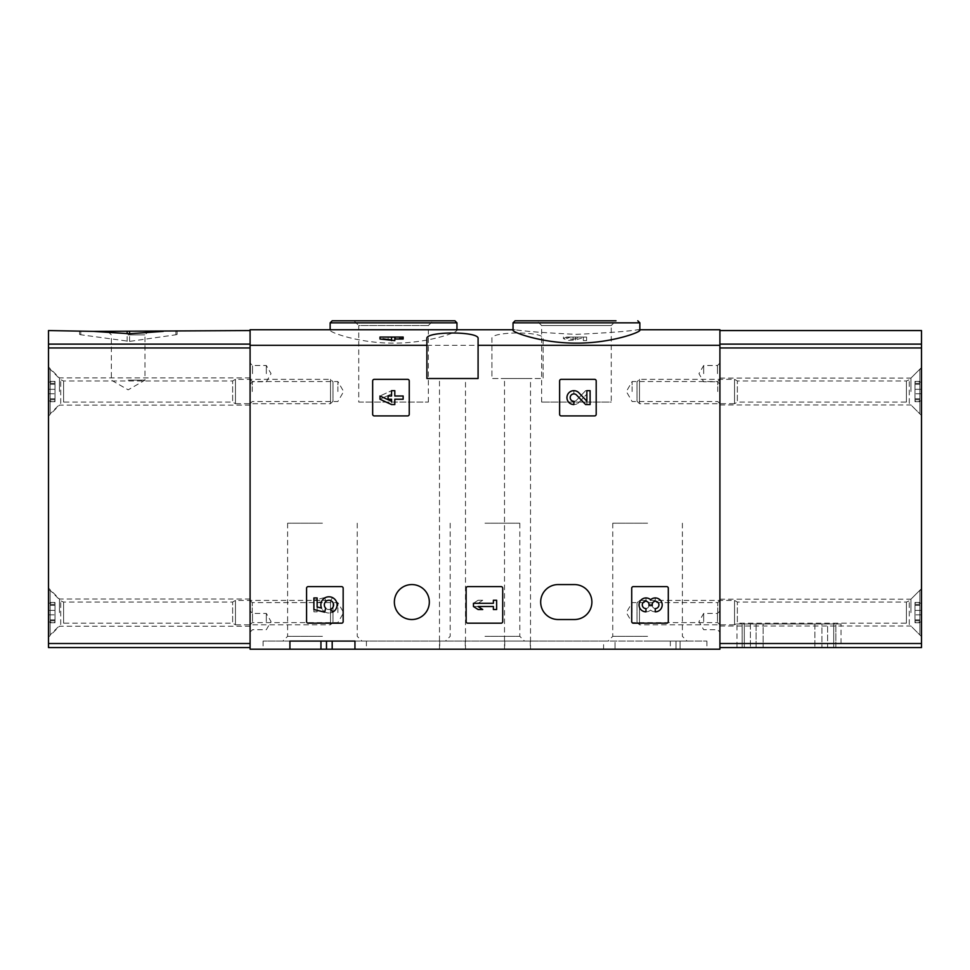 <?xml version="1.0" encoding="UTF-8"?>
<svg xmlns="http://www.w3.org/2000/svg" width="970" height="970" viewBox="0 0 970 970"><rect width="100%" height="100%" fill="white"/><g stroke="black" fill="none" stroke-linecap="round" stroke-linejoin="round"><path stroke-width="0.73" stroke-dasharray="4.85 3.64" d="M561.242 379.331A1.625 1.625 0 0 0 559.617 380.955L559.617 414.287A1.625 1.625 0 0 0 561.242 415.912L594.574 415.912A1.625 1.625 0 0 0 596.198 414.287L596.198 380.955A1.625 1.625 0 0 0 594.574 379.331L561.242 379.331A1.625 1.625 0 0 0 559.617 380.955A1.625 1.625 0 0 1 561.242 379.331M633.349 586.607A1.625 1.625 0 0 0 631.725 588.232L631.725 621.564A1.625 1.625 0 0 0 633.349 623.189L666.669 623.189A1.625 1.625 0 0 0 668.294 621.564L668.294 588.232A1.625 1.625 0 0 0 666.669 586.607L633.349 586.607A1.625 1.625 0 0 0 631.725 588.232A1.625 1.625 0 0 1 633.349 586.607M603.582 641.073L263.088 641.073L706.912 641.073L603.582 641.073L603.582 649.197L615.053 649.197L615.053 641.073L615.053 649.197L250.09 649.197L250.09 329.751M491.911 345.32L491.911 378.518L543.115 378.518L543.115 338.688C545.091 331.122 489.983 331.109 491.911 338.688L491.911 345.32L250.09 345.32M543.115 338.688L543.115 378.518L491.911 378.518L491.911 338.688M465.26 641.073L465.26 649.197L706.912 649.197L680.079 649.197L680.079 641.073L680.079 649.197L719.91 649.197L719.91 345.32L543.115 345.32M429.322 602.055A17.472 17.472 0 0 0 411.838 584.57A17.472 17.472 0 0 0 394.366 602.055A17.472 17.472 0 0 0 411.838 619.527A17.472 17.472 0 0 0 429.322 602.055M558.162 584.57L574.41 584.57A17.472 17.472 0 0 1 591.894 602.055A17.472 17.472 0 0 1 574.41 619.527L558.162 619.527A17.472 17.472 0 0 1 540.678 602.055A17.472 17.472 0 0 1 558.162 584.57M308.205 586.607A1.625 1.625 0 0 0 306.581 588.232L306.581 621.564A1.625 1.625 0 0 0 308.205 623.189L341.537 623.189A1.625 1.625 0 0 0 343.162 621.564L343.162 588.232A1.625 1.625 0 0 0 341.537 586.607L308.205 586.607A1.625 1.625 0 0 0 306.581 588.232A1.625 1.625 0 0 1 308.205 586.607M467.77 586.607A1.625 1.625 0 0 0 466.146 588.232L466.146 621.564A1.625 1.625 0 0 0 467.77 623.189L501.09 623.189A1.625 1.625 0 0 0 502.715 621.564L502.715 588.232A1.625 1.625 0 0 0 501.09 586.607L467.77 586.607A1.625 1.625 0 0 0 466.146 588.232A1.625 1.625 0 0 1 467.77 586.607M374.287 379.331A1.625 1.625 0 0 0 372.662 380.955L372.662 414.287A1.625 1.625 0 0 0 374.287 415.912L407.618 415.912A1.625 1.625 0 0 0 409.243 414.287L409.243 380.955A1.625 1.625 0 0 0 407.618 379.331L374.287 379.331A1.625 1.625 0 0 0 372.662 380.955A1.625 1.625 0 0 1 374.287 379.331M573.076 339.294L580.981 337.063L586.607 337.063L586.607 340.615L583.358 340.615L583.358 337.621L575.428 339.961L567.753 340.446L563.437 338.578L566.48 337.063L570.384 337.063L566.686 338.578L573.076 339.294L573.076 337.063L566.686 337.063L570.384 337.584M639.848 330.285L637.726 329.751C627.978 331.364 607.559 332.904 576.447 334.347C545.346 332.904 524.928 331.364 515.167 329.751L513.045 330.285M719.91 345.32L719.91 329.751M454.833 329.751L456.955 330.285C457.585 332.261 427.928 343.295 393.553 343.125C359.227 343.307 329.485 332.249 330.152 330.285L332.274 329.751M403.144 339.027L403.144 338.13L394.802 338.13L394.802 337.063L388.085 338.13L388.085 339.027L391.565 339.633L379.985 338.13L379.985 339.027M394.802 340.615L394.802 338.13M504.739 641.073L504.739 649.197L354.947 649.197L465.26 649.197M465.491 649.197L439.483 649.197L465.491 649.197L465.491 378.518L439.483 378.518L465.491 378.518M603.582 649.197L504.739 649.197M289.921 649.197L263.088 649.197L289.921 649.197L289.921 641.073M530.517 649.197L504.509 649.197L530.517 649.197L530.517 378.518L504.509 378.518L530.517 378.518M719.91 391.528L719.91 378.106L719.91 391.528M719.91 612.616L719.91 599.205L719.91 612.616M719.91 621.564L719.91 610.991L719.91 621.564M719.91 373.644L719.91 363.071L719.91 373.644M250.09 391.528L250.09 377.912L250.09 391.528M250.09 612.616L250.09 598.999L250.09 612.616M250.09 373.644L250.09 363.071L250.09 373.644M250.09 621.564L250.09 610.991L250.09 621.564M515.07 320.803L615.986 320.803L536.907 320.803L615.986 320.803L611.258 325.532L541.636 325.532L611.258 325.532L611.258 402.089L541.636 402.089L611.258 402.089M358.742 402.089L428.364 402.089L358.742 402.089L358.742 325.532L428.364 325.532L358.742 325.532L354.014 320.803L433.093 320.803L332.189 320.803M426.885 338.688L426.885 378.518L478.089 378.518L478.089 338.688M354.947 641.073L354.947 649.197M647.572 641.073L687.112 641.073L647.572 641.073M485 641.073L524.54 641.073L485 641.073M326.49 641.073L326.49 649.197M530.287 641.073L530.287 649.197M676.017 641.073L676.017 649.197L676.017 641.073M439.713 641.073L439.713 649.197M366.417 641.073L366.417 649.197M485 523.206L519.811 523.206L485 523.206M485 636.344L519.811 636.344L485 636.344M647.572 523.206L612.761 523.206L647.572 523.206M647.572 636.344L612.761 636.344L647.572 636.344M322.428 523.206L287.617 523.206L322.428 523.206M322.428 636.344L287.617 636.344L322.428 636.344M703.662 373.644L703.662 365.508L703.662 373.644M717.473 373.644L717.473 365.508L717.473 373.644M703.662 621.564L703.662 613.428L703.662 621.564M717.473 621.564L717.473 613.428L717.473 621.564M252.527 621.564L252.527 613.428L252.527 621.564M266.338 621.564L266.338 613.428L266.338 621.564M252.527 373.644L252.527 365.508L252.527 373.644M266.338 373.644L266.338 365.508L266.338 373.644M252.285 612.616L252.285 602.625L252.285 612.616M337.875 612.616L337.875 602.625L337.875 612.616M717.715 612.616L717.715 602.625L717.715 612.616M632.125 612.616L632.125 602.625L632.125 612.616M252.285 391.528L252.285 381.525L252.285 391.528M337.875 391.528L337.875 381.525L337.875 391.528M717.715 391.528L717.715 381.525L717.715 391.528M632.125 391.528L632.125 381.525L632.125 391.528M586.607 340.615L586.607 337.063L566.48 337.063M583.358 337.621L583.358 340.615M573.076 337.063L580.981 337.063M394.802 337.063L403.144 337.063L403.144 338.13M391.565 339.027L391.565 337.063L388.085 337.063L391.565 337.063L391.565 338.13M388.085 339.027L388.085 338.13M391.565 339.633L391.565 337.063L379.985 337.063L379.985 338.13M306.581 621.564A1.625 1.625 0 0 0 308.205 623.189A1.625 1.625 0 0 1 306.581 621.564M341.537 623.189A1.625 1.625 0 0 0 343.162 621.564A1.625 1.625 0 0 1 341.537 623.189M343.162 588.232A1.625 1.625 0 0 0 341.537 586.607A1.625 1.625 0 0 1 343.162 588.232M313.892 597.944L313.892 609.524L324.598 612.167L325.714 608.202A4.632 4.632 0 0 1 326.15 601.206A4.632 4.632 0 0 1 333.013 602.661A4.632 4.632 0 0 1 330.576 609.233L332.601 612.131A8.112 8.112 0 0 0 336.275 601.4A8.112 8.112 0 0 0 325.617 597.508A8.112 8.112 0 0 0 321.494 608.069L317.142 606.99L317.142 597.944L313.892 597.944M631.725 621.564A1.625 1.625 0 0 0 633.349 623.189A1.625 1.625 0 0 1 631.725 621.564M666.669 623.189A1.625 1.625 0 0 0 668.294 621.564A1.625 1.625 0 0 1 666.669 623.189M668.294 588.232A1.625 1.625 0 0 0 666.669 586.607A1.625 1.625 0 0 1 668.294 588.232M655.247 611.84A6.948 6.948 0 0 0 661.746 602.418A6.948 6.948 0 0 0 650.615 599.715A6.948 6.948 0 0 0 639.497 602.418A6.948 6.948 0 0 0 645.984 611.84L645.984 608.602A3.71 3.71 0 0 1 644.128 601.691A3.237 3.237 0 0 1 648.991 604.492L648.991 605.595L652.24 605.595L652.24 604.492A3.237 3.237 0 0 1 657.102 601.691A3.71 3.71 0 0 1 655.247 608.602L655.247 611.84M466.146 621.564A1.625 1.625 0 0 0 467.77 623.189A1.625 1.625 0 0 1 466.146 621.564M501.09 623.189A1.625 1.625 0 0 0 502.715 621.564A1.625 1.625 0 0 1 501.09 623.189M502.715 588.232A1.625 1.625 0 0 0 501.09 586.607A1.625 1.625 0 0 1 502.715 588.232M473.457 603.279L473.457 606.517L478.089 609.524L482.72 609.524L478.089 606.517L493.378 606.517L493.378 609.524L496.628 609.524L496.628 600.26L493.378 600.26L493.378 603.279L473.457 603.279L478.089 600.26L473.457 603.279L473.457 606.517L493.378 606.517L493.378 609.524L496.628 609.524L496.628 600.26L493.378 600.26L493.378 603.279L478.089 603.279L482.72 600.26L478.089 600.26L482.72 600.26L478.089 603.279L493.378 603.279L493.378 600.26L496.628 600.26L496.628 609.524L493.378 609.524L493.378 606.517L473.457 606.517L473.457 603.279M559.617 414.287A1.625 1.625 0 0 0 561.242 415.912A1.625 1.625 0 0 1 559.617 414.287M594.574 415.912A1.625 1.625 0 0 0 596.198 414.287A1.625 1.625 0 0 1 594.574 415.912M596.198 380.955A1.625 1.625 0 0 0 594.574 379.331A1.625 1.625 0 0 1 596.198 380.955M586.862 401.168L578.92 392.826A6.948 6.948 0 0 0 567.499 394.887A6.948 6.948 0 0 0 573.888 404.563L573.888 401.325A3.71 3.71 0 0 1 570.481 396.16A3.71 3.71 0 0 1 576.568 395.057L585.625 404.563L590.099 404.563L590.099 390.667L586.862 390.667L586.862 401.168M372.662 414.287A1.625 1.625 0 0 0 374.287 415.912A1.625 1.625 0 0 1 372.662 414.287M407.618 415.912A1.625 1.625 0 0 0 409.243 414.287A1.625 1.625 0 0 1 407.618 415.912M409.243 380.955A1.625 1.625 0 0 0 407.618 379.331A1.625 1.625 0 0 1 409.243 380.955M379.985 396.002L379.985 399.24L391.565 404.563L394.802 404.563L394.802 399.24L403.144 399.24L403.144 396.002L394.802 396.002L394.802 390.667L391.565 390.667L391.565 396.002L388.085 396.002L388.085 399.24L391.565 399.24L391.565 401.325L379.985 396.002L391.565 390.667L379.985 396.002L379.985 399.24L391.565 393.917L391.565 396.002L388.085 396.002L388.085 399.24L391.565 399.24L391.565 404.563L394.802 404.563L394.802 399.24L403.144 399.24L403.144 396.002L394.802 396.002L394.802 390.667L391.565 390.667L394.802 390.667L394.802 396.002L403.144 396.002L403.144 399.24L394.802 399.24L394.802 404.563L391.565 404.563L391.565 399.24L388.085 399.24L388.085 396.002L391.565 396.002L391.565 393.917L379.985 399.24L379.985 396.002M324.598 597.617L313.892 600.26L324.598 597.617L325.714 600.685L324.598 597.617M325.714 601.582L325.714 600.685L325.714 601.582A4.632 4.632 0 0 0 326.15 608.59A4.632 4.632 0 0 0 333.013 607.135A4.632 4.632 0 0 0 330.576 600.551L332.601 597.653L330.576 600.551A4.632 4.632 0 0 1 333.013 607.135A4.632 4.632 0 0 1 326.15 608.59A4.632 4.632 0 0 1 325.714 601.582M321.494 601.727A8.112 8.112 0 0 0 325.617 612.288A8.112 8.112 0 0 0 336.275 608.384A8.112 8.112 0 0 0 332.601 597.653A8.112 8.112 0 0 1 336.275 608.384A8.112 8.112 0 0 1 325.617 612.288A8.112 8.112 0 0 1 321.494 601.727L317.142 602.807L321.494 601.727M317.142 611.84L317.142 602.807L317.142 611.84L313.892 611.84L317.142 611.84M313.892 600.26L313.892 611.84L313.892 600.26M645.984 601.194L645.984 597.944L645.984 601.194A3.71 3.71 0 0 0 644.128 608.105A3.237 3.237 0 0 0 648.991 605.292L648.991 604.201L648.991 605.292A3.237 3.237 0 0 1 644.128 608.105A3.71 3.71 0 0 1 645.984 601.194M652.24 604.201L648.991 604.201L652.24 604.201L652.24 605.292L652.24 604.201M652.24 605.292A3.237 3.237 0 0 0 657.102 608.105A3.71 3.71 0 0 0 655.247 601.194L655.247 597.944L655.247 601.194A3.71 3.71 0 0 1 657.102 608.105A3.237 3.237 0 0 1 652.24 605.292M650.615 610.069A6.948 6.948 0 0 0 661.746 607.378A6.948 6.948 0 0 0 655.247 597.944A6.948 6.948 0 0 1 661.746 607.378A6.948 6.948 0 0 1 650.615 610.069A6.948 6.948 0 0 1 639.497 607.378A6.948 6.948 0 0 1 645.984 597.944A6.948 6.948 0 0 0 639.497 607.378A6.948 6.948 0 0 0 650.615 610.069M573.888 393.917L573.888 390.667L573.888 393.917A3.71 3.71 0 0 0 570.481 399.082A3.71 3.71 0 0 0 576.568 400.173L585.625 390.667L576.568 400.173A3.71 3.71 0 0 1 570.481 399.082A3.71 3.71 0 0 1 573.888 393.917M590.099 390.667L585.625 390.667L590.099 390.667L590.099 404.563L590.099 390.667M586.862 404.563L590.099 404.563L586.862 404.563L586.862 394.075L586.862 404.563M578.92 402.417L586.862 394.075L578.92 402.417A6.948 6.948 0 0 1 567.499 400.355A6.948 6.948 0 0 1 573.888 390.667A6.948 6.948 0 0 0 567.499 400.355A6.948 6.948 0 0 0 578.92 402.417M79.588 334.383L79.588 331.376L80.813 331.376L79.588 331.376L79.588 334.383L80.813 334.771L129.58 341.391L175.91 334.771L177.134 334.383L177.134 331.376L175.91 331.376L177.134 331.376L177.134 330.564M250.09 647.572L250.09 347.951L250.09 647.572L48.5 647.572L48.5 330.564M250.09 344.12L250.09 330.564L250.09 347.951L250.09 344.12L48.5 344.12M48.5 391.528L48.5 366.939L48.5 391.528M48.5 612.616L48.5 588.026L48.5 612.616M59.473 612.616L59.473 598.999L59.473 612.616M59.473 391.528L59.473 377.912L59.473 391.528M163.287 331.376L93.435 331.376M177.134 330.782L177.134 334.383M128.161 331.376L107.84 331.376L128.161 331.376M128.161 334.892L144.966 334.892L128.161 334.892M128.161 380.143L144.966 380.143L128.161 380.143M48.5 634.974L48.5 590.269L48.5 634.974L50.125 634.974L50.125 590.269L50.125 634.974L60.722 624.377L60.722 600.854L60.722 624.377L63.596 623.189L232.642 623.189L232.642 602.055L232.642 623.189L235.455 624.813L235.455 600.43L235.455 624.813L330.503 624.813L330.503 600.43L330.503 624.813L333.001 622.316L333.001 602.916L333.001 622.316M48.5 614.834L48.5 622.776L48.5 610.397L48.5 614.834L54.999 614.834L54.999 622.776L54.999 610.397L54.999 614.834L48.5 614.834M48.5 622.061L48.5 620.812L48.5 622.061L54.999 622.061L54.999 622.776L54.999 620.812L54.999 622.061L48.5 622.061M48.5 610.397L48.5 602.455L48.5 610.397L54.999 610.397L54.999 602.455L54.999 610.397L48.5 610.397M48.5 603.17L48.5 604.419L48.5 603.17L54.999 603.17L54.999 602.455L54.999 604.419L54.999 603.17L48.5 603.17M48.5 413.875L48.5 369.17L48.5 413.875L50.125 413.875L50.125 369.17L50.125 413.875L60.722 403.277L60.722 379.767L60.722 403.277L63.596 402.089L232.642 402.089L232.642 380.955L232.642 402.089L235.455 403.714L235.455 379.331L235.455 403.714L330.503 403.714L330.503 379.331L330.503 403.714L333.001 401.228L333.001 381.816L333.001 401.228M48.5 393.735L48.5 401.677L48.5 389.309L48.5 393.735L54.999 393.735L54.999 401.677L54.999 389.309L54.999 393.735L48.5 393.735M48.5 400.974L48.5 399.725L48.5 400.974L54.999 400.974L54.999 401.677L54.999 399.725L54.999 400.974L48.5 400.974M48.5 389.309L48.5 381.368L48.5 389.309L54.999 389.309L54.999 381.368L54.999 389.309L48.5 389.309M48.5 382.071L48.5 383.32L48.5 382.071L54.999 382.071L54.999 381.368L54.999 383.32L54.999 382.071L48.5 382.071M827.616 647.572L744.293 647.572L833.715 647.572L827.616 647.572L827.616 624.001L750.404 624.001L750.404 647.572L750.404 624.001L744.293 624.001L744.293 647.572L744.293 624.001L833.715 624.001L833.715 647.572L833.715 624.001L827.616 624.001L827.616 647.572M719.91 647.572L719.91 347.951L719.91 647.572L921.5 647.572L921.5 330.564M841.026 624.001L835.861 624.001L835.861 647.572L841.026 647.572L736.982 647.572L835.861 647.572L835.861 624.001L841.026 624.001L841.026 647.572M756.091 647.572L821.929 647.572L756.091 647.572L821.929 647.572L756.091 647.572L756.091 624.001L821.929 624.001L821.929 647.572L821.929 624.001L814.885 624.001L814.885 647.572L814.885 624.001L763.123 624.001L763.123 647.572L763.123 624.001L756.091 624.001L756.091 647.572M719.91 347.951L719.91 330.564L719.91 347.951L921.5 347.951M921.5 391.528L921.5 367.545L921.5 391.528M921.5 612.616L921.5 588.632L921.5 612.616M910.927 612.616L910.927 599.205L910.927 612.616M910.927 391.528L910.927 378.106L910.927 391.528M736.982 624.001L835.861 624.001L742.147 624.001L742.147 647.572L742.147 624.001L736.982 624.001L736.982 647.572M827.616 624.001L744.293 624.001L827.616 624.001M814.885 624.001L756.091 624.001L814.885 624.001M921.5 634.974L921.5 590.269L921.5 634.974L919.875 634.974L919.875 590.269L919.875 634.974L909.278 624.377L909.278 600.854L909.278 624.377L906.404 623.189L737.358 623.189L737.358 602.055L737.358 623.189L734.545 624.813L734.545 600.43L734.545 624.813L639.497 624.813L639.497 600.43L639.497 624.813L636.999 622.316L636.999 602.916L636.999 622.316M921.5 614.834L921.5 622.776L921.5 610.397L921.5 614.834L915.001 614.834L915.001 622.776L915.001 610.397L915.001 614.834L921.5 614.834M921.5 622.061L921.5 620.812L921.5 622.061L915.001 622.061L915.001 622.776L915.001 620.812L915.001 622.061L921.5 622.061M921.5 610.397L921.5 602.455L921.5 610.397L915.001 610.397L915.001 602.455L915.001 610.397L921.5 610.397M921.5 603.17L921.5 604.419L921.5 603.17L915.001 603.17L915.001 602.455L915.001 604.419L915.001 603.17L921.5 603.17M921.5 413.875L921.5 369.17L921.5 413.875L919.875 413.875L919.875 369.17L919.875 413.875L909.278 403.277L909.278 379.767L909.278 403.277L906.404 402.089L737.358 402.089L737.358 380.955L737.358 402.089L734.545 403.714L734.545 379.331L734.545 403.714L639.497 403.714L639.497 379.331L639.497 403.714L636.999 401.228L636.999 381.816L636.999 401.228M921.5 393.735L921.5 401.677L921.5 389.309L921.5 393.735L915.001 393.735L915.001 401.677L915.001 389.309L915.001 393.735L921.5 393.735M921.5 400.974L921.5 399.725L921.5 400.974L915.001 400.974L915.001 401.677L915.001 399.725L915.001 400.974L921.5 400.974M921.5 389.309L921.5 381.368L921.5 389.309L915.001 389.309L915.001 381.368L915.001 389.309L921.5 389.309M921.5 382.071L921.5 383.32L921.5 382.071L915.001 382.071L915.001 381.368L915.001 383.32L915.001 382.071L921.5 382.071M513.045 322.84L639.848 322.84M330.152 322.84L456.955 322.84M670.331 641.073L670.331 649.197M575.428 337.063L575.428 339.961M250.09 643.51L48.5 643.51M250.09 347.951L48.5 347.951M80.813 330.879L80.813 334.771M175.91 330.879L175.91 334.771M127.143 341.391L127.143 331.376M129.58 341.391L129.58 331.376M63.596 623.189L63.596 602.055L63.596 623.189M54.999 619.854L48.5 619.854L54.999 619.854M54.999 605.389L48.5 605.389L54.999 605.389M63.596 402.089L63.596 380.955L63.596 402.089M54.999 398.755L48.5 398.755L54.999 398.755M54.999 384.29L48.5 384.29L54.999 384.29M719.91 643.51L921.5 643.51M719.91 344.12L921.5 344.12M906.404 623.189L906.404 602.055L906.404 623.189M915.001 619.854L921.5 619.854L915.001 619.854M915.001 605.389L921.5 605.389L915.001 605.389M906.404 402.089L906.404 380.955L906.404 402.089M915.001 398.755L921.5 398.755L915.001 398.755M915.001 384.29L921.5 384.29L915.001 384.29M639.848 329.751L637.726 329.751M515.167 329.751L513.045 329.751M541.636 402.089L541.636 325.532L536.907 320.803M428.364 402.089L428.364 325.532L433.093 320.803M439.483 649.197L439.483 378.518M504.509 649.197L504.509 378.518M706.912 641.073L706.912 649.197M263.088 641.073L263.088 649.197M450.189 523.206L450.189 636.344L445.46 641.073M519.811 523.206L519.811 636.344L524.54 641.073M612.761 523.206L612.761 636.344L608.032 641.073M682.383 523.206L682.383 636.344L687.112 641.073M287.617 523.206L287.617 636.344L282.888 641.073M357.239 523.206L357.239 636.344L361.968 641.073M719.91 363.071L717.473 365.508L703.662 365.508L698.958 373.644L703.662 381.768L717.473 381.768L719.91 384.205M719.91 610.991L717.473 613.428L703.662 613.428L698.958 621.564L703.662 629.688L717.473 629.688L719.91 632.125M250.09 632.125L252.527 629.688L266.338 629.688L271.042 621.564L266.338 613.428L252.527 613.428L250.09 610.991M250.09 384.205L252.527 381.768L266.338 381.768L271.042 373.644L266.338 365.508L252.527 365.508L250.09 363.071M250.09 624.813L252.285 622.607L337.875 622.607L343.647 612.616L337.875 602.625L252.285 602.625L250.09 600.43M719.91 600.43L717.715 602.625L632.125 602.625L626.353 612.616L632.125 622.607L717.715 622.607L719.91 624.813M250.09 403.714L252.285 401.519L337.875 401.519L343.647 391.528L337.875 381.525L252.285 381.525L250.09 379.331M719.91 379.331L717.715 381.525L632.125 381.525L626.353 391.528L632.125 401.519L717.715 401.519L719.91 403.714M563.437 337.063L563.437 338.578M566.686 337.063L566.686 338.578M250.09 598.999L59.473 598.999L48.5 588.026M250.09 626.232L59.473 626.232L48.5 637.205M250.09 377.912L59.473 377.912L48.5 366.939M250.09 405.133L59.473 405.133L48.5 416.106M107.84 331.376L111.356 334.892L111.356 380.143L128.161 389.843L144.966 380.143L144.966 334.892L148.483 331.376M48.5 590.269L50.125 590.269L60.722 600.854L63.596 602.055L232.642 602.055L235.455 600.43L330.503 600.43L333.001 602.916M54.999 622.776L48.5 622.776L54.999 622.776M54.999 620.812L48.5 620.812M54.999 602.455L48.5 602.455L54.999 602.455M54.999 604.419L48.5 604.419M48.5 369.17L50.125 369.17L60.722 379.767L63.596 380.955L232.642 380.955L235.455 379.331L330.503 379.331L333.001 381.816M54.999 401.677L48.5 401.677L54.999 401.677M54.999 399.725L48.5 399.725M54.999 381.368L48.5 381.368L54.999 381.368M54.999 383.32L48.5 383.32M719.91 626.026L910.927 626.026L921.5 636.599M719.91 599.205L910.927 599.205L921.5 588.632M719.91 404.939L910.927 404.939L921.5 415.499M719.91 378.106L910.927 378.106L921.5 367.545M921.5 590.269L919.875 590.269L909.278 600.854L906.404 602.055L737.358 602.055L734.545 600.43L639.497 600.43L636.999 602.916M915.001 622.776L921.5 622.776L915.001 622.776M915.001 620.812L921.5 620.812M915.001 602.455L921.5 602.455L915.001 602.455M915.001 604.419L921.5 604.419M921.5 369.17L919.875 369.17L909.278 379.767L906.404 380.955L737.358 380.955L734.545 379.331L639.497 379.331L636.999 381.816M915.001 401.677L921.5 401.677L915.001 401.677M915.001 399.725L921.5 399.725M915.001 381.368L921.5 381.368L915.001 381.368M915.001 383.32L921.5 383.32"/><path stroke-width="1.45" d="M513.045 330.285C512.366 332.261 542.218 343.319 576.41 343.125C610.651 343.332 640.527 332.261 639.848 330.285L639.848 322.84L513.045 322.84L513.045 330.285M513.045 329.751L250.09 329.751L250.09 649.197L289.921 649.197L289.921 641.073L354.947 641.073L289.921 641.073M426.885 345.32L426.885 338.688C424.908 331.122 480.017 331.109 478.089 338.688L478.089 378.518L426.885 378.518L426.885 345.32L250.09 345.32M639.848 329.751L719.91 329.751L719.91 345.32L478.089 345.32M394.802 337.063L394.802 340.615L379.985 339.027L379.985 337.063L403.144 337.063L403.144 339.027L394.802 339.027M372.662 380.955L372.662 414.287A1.625 1.625 0 0 0 374.287 415.912L407.618 415.912A1.625 1.625 0 0 0 409.243 414.287L409.243 380.955A1.625 1.625 0 0 0 407.618 379.331L374.287 379.331A1.625 1.625 0 0 0 372.662 380.955M559.617 380.955L559.617 414.287A1.625 1.625 0 0 0 561.242 415.912L594.574 415.912A1.625 1.625 0 0 0 596.198 414.287L596.198 380.955A1.625 1.625 0 0 0 594.574 379.331L561.242 379.331A1.625 1.625 0 0 0 559.617 380.955M466.146 588.232L466.146 621.564A1.625 1.625 0 0 0 467.77 623.189L501.09 623.189A1.625 1.625 0 0 0 502.715 621.564L502.715 588.232A1.625 1.625 0 0 0 501.09 586.607L467.77 586.607A1.625 1.625 0 0 0 466.146 588.232M631.725 588.232L631.725 621.564A1.625 1.625 0 0 0 633.349 623.189L666.669 623.189A1.625 1.625 0 0 0 668.294 621.564L668.294 588.232A1.625 1.625 0 0 0 666.669 586.607L633.349 586.607A1.625 1.625 0 0 0 631.725 588.232M306.581 588.232L306.581 621.564A1.625 1.625 0 0 0 308.205 623.189L341.537 623.189A1.625 1.625 0 0 0 343.162 621.564L343.162 588.232A1.625 1.625 0 0 0 341.537 586.607L308.205 586.607A1.625 1.625 0 0 0 306.581 588.232M574.41 584.57L558.162 584.57A17.472 17.472 0 0 0 540.678 602.055A17.472 17.472 0 0 0 558.162 619.527L574.41 619.527A17.472 17.472 0 0 0 591.894 602.055A17.472 17.472 0 0 0 574.41 584.57M394.366 602.055A17.472 17.472 0 0 1 420.58 586.911A17.472 17.472 0 0 1 420.58 617.187A17.472 17.472 0 0 1 394.366 602.055M719.91 345.32L719.91 649.197L354.947 649.197L354.947 641.073M354.947 649.197L289.921 649.197M615.986 320.803L515.07 320.803L513.045 322.84M354.014 320.803L454.93 320.803L332.189 320.803L330.152 322.84L330.152 329.751M326.49 641.073L326.49 649.197M391.565 337.063L391.565 340.615M313.892 597.944L313.892 609.524L324.598 612.167L325.714 608.202A4.632 4.632 0 0 1 326.15 601.206A4.632 4.632 0 0 1 333.013 602.661A4.632 4.632 0 0 1 330.576 609.233L332.601 612.131A8.112 8.112 0 0 0 336.275 601.4A8.112 8.112 0 0 0 325.617 597.508A8.112 8.112 0 0 0 321.494 608.069L317.142 606.99L317.142 597.944L313.892 597.944M650.615 599.715A6.948 6.948 0 0 1 661.746 602.418A6.948 6.948 0 0 1 655.247 611.84L655.247 608.602A3.71 3.71 0 0 0 657.102 601.691A3.237 3.237 0 0 0 652.24 604.492L652.24 605.595L648.991 605.595L648.991 604.492A3.237 3.237 0 0 0 644.128 601.691A3.71 3.71 0 0 0 645.984 608.602L645.984 611.84A6.948 6.948 0 0 1 639.497 602.418A6.948 6.948 0 0 1 650.615 599.715M473.457 603.279L473.457 606.517L478.089 609.524L482.72 609.524L478.089 606.517L493.378 606.517L493.378 609.524L496.628 609.524L496.628 600.26L493.378 600.26L493.378 603.279L473.457 603.279M586.862 401.168L578.92 392.826A6.948 6.948 0 0 0 567.499 394.887A6.948 6.948 0 0 0 573.888 404.563L573.888 401.325A3.71 3.71 0 0 1 570.481 396.16A3.71 3.71 0 0 1 576.568 395.057L585.625 404.563L590.099 404.563L590.099 390.667L586.862 390.667L586.862 401.168M379.985 396.002L379.985 399.24L391.565 404.563L394.802 404.563L394.802 399.24L403.144 399.24L403.144 396.002L394.802 396.002L394.802 390.667L391.565 390.667L391.565 396.002L388.085 396.002L388.085 399.24L391.565 399.24L391.565 401.325L379.985 396.002M163.287 331.376L129.58 333.753L93.435 331.376L250.09 330.564M250.09 344.12L48.5 344.12L48.5 330.564L93.435 331.376M48.5 344.12L48.5 647.572L250.09 647.572M719.91 647.572L921.5 647.572L921.5 330.564L719.91 330.564M456.955 329.751L456.955 322.84L330.152 322.84M320.949 641.073L320.949 649.197M332.189 641.073L332.189 649.197M250.09 643.51L48.5 643.51M250.09 347.951L48.5 347.951M129.58 333.753L129.58 331.376M127.143 333.753L127.143 331.376M719.91 643.51L921.5 643.51M719.91 347.951L921.5 347.951M719.91 344.12L921.5 344.12M639.848 322.84L637.811 320.803M456.955 322.84L454.93 320.803"/></g></svg>
